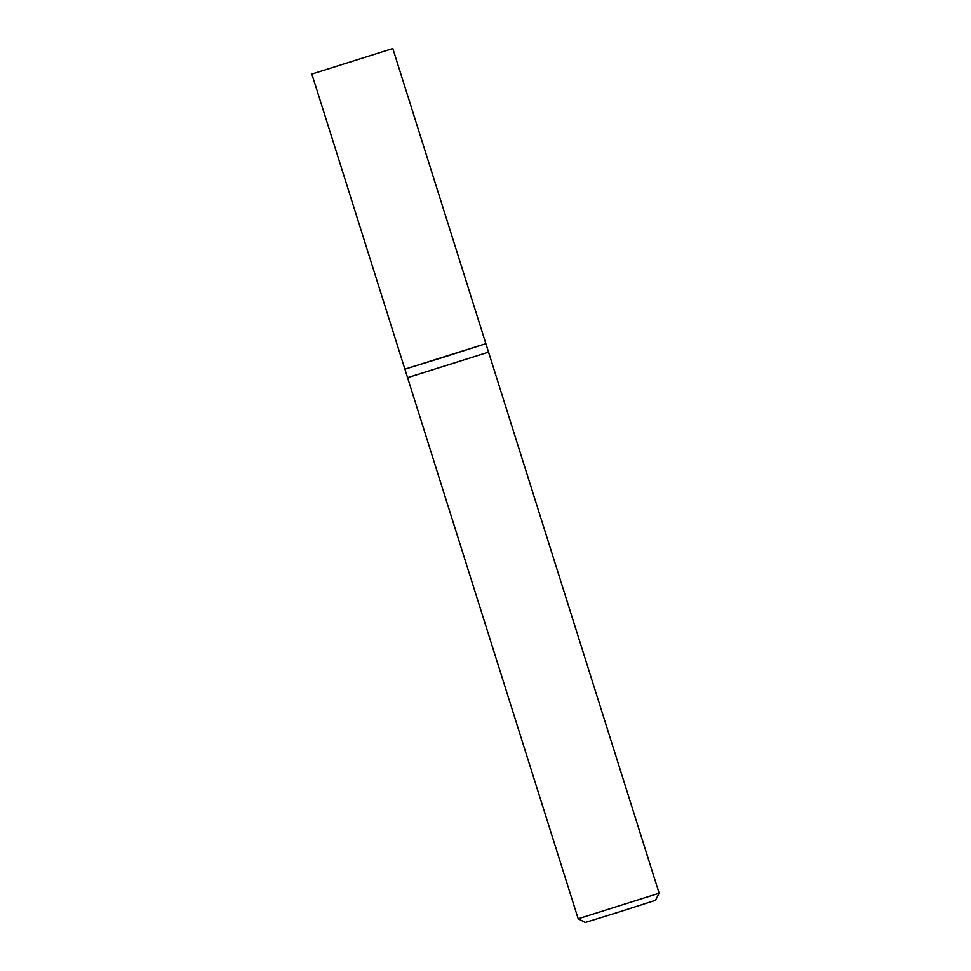 <?xml version="1.0" encoding="UTF-8"?>
<svg xmlns="http://www.w3.org/2000/svg" width="971" height="971" viewBox="0 0 971 971"><rect width="100%" height="100%" fill="white"/><g stroke="black" fill="none" stroke-linecap="round" stroke-linejoin="round"><path stroke-width="1.46" d="M578.182 918.76L585.282 922.45L618.588 912.145L655.449 900.323L659.139 893.223L578.182 918.76L407.577 377.67L488.547 352.145L485.864 343.649L405.138 369.077M407.82 377.573L488.547 352.145L659.139 893.223M312.092 73.978L392.818 48.55L312.092 73.978M345.627 63.418L359.088 59.182L345.627 63.418M392.818 48.55L485.864 343.649L443.225 357.328L404.895 369.174L311.861 74.075M407.577 377.67L404.895 369.174"/></g></svg>
